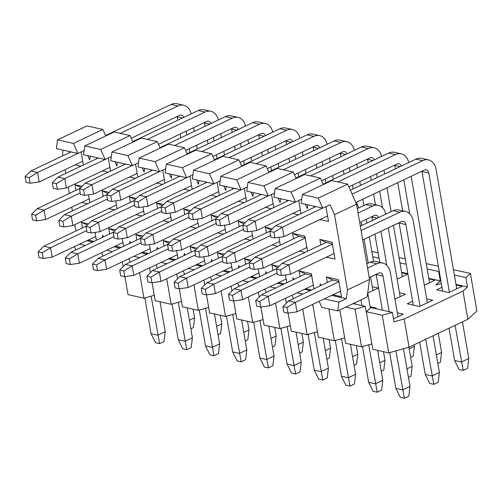 <?xml version="1.0" encoding="UTF-8"?>
<svg xmlns="http://www.w3.org/2000/svg" width="502" height="502" viewBox="0 0 502 502"><rect width="100%" height="100%" fill="white"/><g stroke="black" fill="none" stroke-linecap="round" stroke-linejoin="round"><path stroke-width="0.75" d="M323.344 184.579L320.471 178.084L291.085 192.021L295.521 202.049L301.727 199.112M307.826 204.797L307.312 208.6L305.385 204.258M57.554 139.857L73.487 143.415L77.929 153.449L56.362 148.63L57.554 139.857L86.946 125.92L102.879 129.478L105.753 135.973M84.756 145.931L100.689 149.489L105.131 159.523L83.564 154.704L84.756 145.931L114.142 131.995L130.074 135.553L132.955 142.047M111.952 152.006L127.885 155.564L132.327 165.597L110.76 160.778L111.952 152.006L141.344 138.069L157.277 141.627L160.151 148.128M139.154 158.08L155.087 161.644L159.529 171.671L137.962 166.859L139.154 158.08L168.54 144.143L184.472 147.707L187.353 154.202M166.35 164.16L182.282 167.718L186.725 177.746L165.158 172.933L166.35 164.16L195.742 150.224L211.675 153.781L214.549 160.276M193.552 170.234L209.485 173.792L213.927 183.826L192.36 179.007L193.552 170.234L222.938 156.298L238.87 159.856L241.751 166.35M220.748 176.309L236.68 179.867L241.123 189.9L219.556 185.081L220.748 176.309L250.14 162.372L266.073 165.93L268.947 172.424M247.95 182.383L263.883 185.947L268.325 195.975L246.758 191.155L247.95 182.383L277.336 168.446L293.268 172.004L296.149 178.505M291.085 192.021L275.146 188.463L304.538 174.527L320.471 178.084M347.666 184.159L318.281 198.095L322.723 208.129L301.156 203.31L302.348 194.538L331.734 180.601L347.666 184.159L356.552 204.22L369.541 279.445L367.157 296.989L337.771 310.926L321.838 307.368L319.153 301.307M275.146 188.463L273.954 197.236L295.521 202.049M280.624 198.723L280.11 202.526L278.19 198.177M253.428 192.649L252.914 196.445L250.987 192.103M226.226 186.575L225.712 190.371L223.792 186.029M199.03 180.494L198.516 184.297L196.589 179.954M171.828 174.42L171.314 178.223L169.394 173.874M144.632 168.346L144.118 172.142L142.191 167.8M117.43 162.272L116.916 166.068L114.996 161.726M90.234 156.197L89.72 159.994L87.794 155.651M63.032 150.117L62.518 153.919L62.844 155.796M65.222 169.582L65.869 173.328M68.253 187.12L69.339 193.402M71.717 207.188L72.37 210.94M74.748 224.727L75.513 229.138L76.254 230.813M86.846 240.709L92.663 242.008M102.414 237.383L102.709 235.212L103.45 236.888M114.042 246.783L119.859 248.082M129.616 243.457L129.911 241.286L130.652 242.968M141.244 252.857L147.061 254.163M156.812 249.532L157.107 247.367L157.848 249.042M168.44 258.938L174.257 260.237M184.014 255.612L184.309 253.441L185.05 255.116M195.642 265.012L201.459 266.311M211.21 261.686L211.505 259.515L212.252 261.191M222.838 271.086L228.655 272.385M238.412 267.761L238.707 265.589L239.448 267.271M250.04 277.16L255.857 278.459M265.608 273.835L265.903 271.67L266.65 273.345M277.236 283.241L283.053 284.54M292.81 279.909L293.105 277.744L293.846 279.419M304.438 289.315L310.255 290.614M320.006 285.989L320.301 283.818L321.048 285.494M331.634 295.389L346.311 298.665L347.503 289.892L334.508 214.674L330.071 204.64L322.723 208.129M95.035 232.413L96.39 240.238M93.956 241.393L88.139 240.094M82.479 227.864L81.531 222.348L88.521 223.911M69.489 152.639L69.295 151.516M81.136 151.924L83.395 165.02M80.966 166.175L75.149 164.876M75.984 190.252L75.03 184.736L82.027 186.298M88.54 194.807L89.889 202.632M87.461 203.787L81.644 202.482M122.237 238.494L123.586 246.319M121.158 247.467L115.341 246.168M109.681 233.938L108.727 228.423L115.717 229.985M96.685 158.72L96.491 157.59M108.332 158.005L110.591 171.094M108.162 172.249L102.345 170.95M103.186 196.326L102.232 190.81L109.223 192.373M115.736 200.882L117.091 208.707M114.657 209.861L108.84 208.562M149.433 244.568L150.788 252.393M148.354 253.548L142.537 252.249M136.883 240.012L135.929 234.497L142.919 236.059M123.887 164.794L123.693 163.671M135.534 164.079L137.793 177.175M135.364 178.323L129.547 177.024M130.382 202.4L129.428 196.891L136.425 198.447M142.938 206.956L144.287 214.781M141.859 215.935L136.042 214.636M176.635 250.642L177.984 258.467M175.556 259.622L169.739 258.323M164.079 246.087L163.125 240.571L170.115 242.133M151.083 170.868L150.895 169.745M162.73 170.153L164.995 183.249M162.56 184.403L156.743 183.098M157.584 208.481L156.63 202.965L163.621 204.527M170.134 213.03L171.489 220.855M169.055 222.009L163.238 220.711M203.831 256.717L205.186 264.541M202.752 265.696L196.935 264.397M191.281 252.161L190.327 246.651L197.317 248.208M178.285 176.942L178.091 175.819M189.932 176.227L192.191 189.323M189.762 190.478L183.945 189.179M184.78 214.555L183.826 209.039L190.823 210.602M197.336 219.11L198.685 226.935M196.257 228.084L190.44 226.785M231.033 262.791L232.382 270.622M229.954 271.77L224.137 270.471M218.477 258.241L217.523 252.726L224.513 254.288M205.487 183.017L205.293 181.893M217.128 182.308L219.393 195.397M216.958 196.552L211.141 195.253M211.982 220.629L211.028 215.113L218.019 216.676M224.532 225.185L225.887 233.01M223.453 234.164L217.636 232.865M258.229 268.871L259.584 276.696M257.149 277.851L251.333 276.546M245.679 264.316L244.725 258.8L251.715 260.362M232.683 189.097L232.489 187.974M244.33 188.382L246.589 201.478M244.16 202.626L238.343 201.327M239.178 226.703L238.23 221.187L245.221 222.75M251.734 231.259L253.083 239.084M250.655 240.238L244.838 238.939M285.431 274.945L286.78 282.77M284.352 283.925L278.535 282.626M272.875 270.39L271.921 264.874L278.911 266.436M259.885 195.171L259.691 194.048M271.526 194.456L273.791 207.552M271.356 208.707L265.539 207.401M266.38 232.784L265.426 227.268L272.417 228.83M278.93 237.333L280.285 245.158M277.851 246.313L272.034 245.014M300.077 276.464L299.123 270.954L311.359 273.684L313.982 288.845M311.547 289.999L305.731 288.7M287.081 201.246L286.887 200.122M298.728 200.53L300.987 213.626M298.558 214.781L292.741 213.482M293.576 238.858L292.628 233.342L304.865 236.078L307.481 251.238M305.053 252.387L299.236 251.088M327.273 282.544L326.319 277.029L338.561 279.758L341.486 296.688L332.933 294.774M314.283 207.32L314.089 206.196M325.923 206.611L328.49 221.464L319.937 219.556M320.778 244.932L319.824 239.416L332.067 242.152L334.985 259.076L326.432 257.168M293.444 298.59L291.957 295.232M266.242 292.509L264.755 289.158M239.04 286.435L237.559 283.084M211.844 280.361L210.357 277.004M184.642 274.287L183.161 270.929M157.446 268.206L155.959 264.855M130.244 262.132L128.763 258.781M103.048 256.058L101.561 252.701M75.846 249.983L74.365 246.626M102.879 129.478L73.487 143.415M77.929 153.449L84.135 150.506M130.074 135.553L100.689 149.489M105.131 159.523L111.331 156.58M157.277 141.627L127.885 155.564M132.327 165.597L138.533 162.654M184.472 147.707L155.087 161.644M159.529 171.671L165.729 168.728M211.675 153.781L182.282 167.718M186.725 177.746L192.931 174.809M238.87 159.856L209.485 173.792M213.927 183.826L220.127 180.883M266.073 165.93L236.68 179.867M241.123 189.9L247.329 186.957M293.268 172.004L263.883 185.947M268.325 195.975L274.525 193.032M318.281 198.095L302.348 194.538M356.552 204.22L334.508 214.674M369.541 279.445L347.503 289.892M346.311 298.665L338.963 302.154L337.771 310.926M311.711 275.692L268.15 296.349L261.347 294.831L305.429 273.929L311.642 275.316M305.21 238.08L261.649 258.743L254.853 257.225L298.935 236.316L305.147 237.703M338.906 281.766L295.345 302.424L288.55 300.905L332.631 280.003L338.844 281.39M332.412 244.16L288.851 264.818L282.049 263.299L326.131 242.391L332.343 243.777M79.498 244.192L85.315 245.491M106.694 250.266L112.511 251.571M133.896 256.346L139.713 257.645M161.092 262.42L166.909 263.719M188.294 268.495L194.111 269.794M215.49 274.569L221.307 275.868M242.692 280.649L248.509 281.948M269.888 286.724L275.705 288.022M297.09 292.798L302.907 294.097M324.286 298.872L338.963 302.154M87.342 225.091L81.531 222.348M80.847 187.478L75.03 184.736M114.544 231.165L108.727 228.423M108.043 193.552L102.232 190.81M141.74 237.239L135.929 234.497M135.245 199.627L129.428 196.891M168.942 243.313L163.125 240.571M162.441 205.707L156.63 202.965M196.138 249.387L190.327 246.651M189.643 211.781L183.826 209.039M223.34 255.468L217.523 252.726M216.839 217.855L211.028 215.113M250.536 261.542L244.725 258.8M244.041 223.93L238.23 221.187M277.738 267.616L271.921 264.874M271.237 230.01L265.426 227.268M305.429 273.929L299.123 270.954M298.935 236.316L292.628 233.342M332.631 280.003L326.319 277.029M326.131 242.391L319.824 239.416M467.575 368.324L463.17 370.413L459.092 369.497L454.636 360.492L461.438 362.011L468.786 358.522L467.575 368.324M463.17 370.413L455.101 325.334M350.352 190.214L415.882 159.14A15.211 11.057 -77.4 0 1 421.636 158.394L428.438 159.912A15.211 11.057 102.6 0 1 436.138 169.538L456.745 288.819M462.449 321.851L468.786 358.522M428.438 159.912A15.211 11.057 102.6 0 0 422.684 160.659L352.084 194.136M322.629 208.104L282.356 227.205L283.975 236.611L327.536 215.948M355.805 202.544L424.309 170.059A5.07 3.683 -77.4 0 1 426.223 169.814A5.07 3.683 -77.4 0 1 428.79 173.021L449.397 292.302M428.79 173.021L421.994 171.502L442.664 291.166M449.058 328.201L454.636 360.492M421.994 171.502A5.07 3.683 102.6 0 0 421.931 171.188M275.554 225.687L269.894 231.353L273.973 232.269L282.356 227.205L275.554 225.687L315.827 206.586M269.894 231.353L270.867 237L274.945 237.91L273.973 232.269M283.975 236.611L274.945 237.91M438.277 333.315L441.584 352.448L440.379 362.243L437.838 363.448M411.157 176.296L429.543 282.745M408.753 162.522A15.211 11.057 102.6 0 0 401.236 153.838A15.211 11.057 102.6 0 0 395.482 154.585L337.777 181.95M295.433 202.03L255.154 221.131L256.779 230.531L300.34 209.874M348.865 186.863L397.107 163.985A5.07 3.683 -77.4 0 1 399.027 163.74A5.07 3.683 -77.4 0 1 401.355 166.03M403.809 179.779L409.682 213.758M436.363 354.927L441.584 352.448M400.119 166.614L394.792 165.428L395.388 168.86M397.766 182.646L402.635 210.809M394.792 165.428A5.07 3.683 102.6 0 0 394.729 165.114M248.358 219.612L242.692 225.279L246.771 226.189L255.154 221.131L248.358 219.612L288.631 200.511M323.15 184.14L388.686 153.066A15.211 11.057 -77.4 0 1 394.434 152.319L401.236 153.838M242.692 225.279L243.665 230.92L247.75 231.836L246.771 226.189M256.779 230.531L247.75 231.836M414.112 344.774L414.388 346.374L413.177 356.169L410.642 357.374M383.961 170.222L384.607 173.968M386.986 187.761L391.102 211.58M393.486 225.367L402.347 276.671M381.551 156.448A15.211 11.057 102.6 0 0 374.034 147.764A15.211 11.057 102.6 0 0 368.286 148.504L310.575 175.876M268.231 195.956L227.958 215.057L229.577 224.457L273.138 203.799M321.669 180.789L369.911 157.91A5.07 3.683 -77.4 0 1 371.825 157.659A5.07 3.683 -77.4 0 1 374.153 159.956M376.613 173.705L377.259 177.457M379.644 191.243L382.48 207.684M409.168 348.846L414.388 346.374M372.923 160.54L367.596 159.347L368.186 162.786M370.57 176.572L371.216 180.318M373.601 194.111L375.433 204.734M367.596 159.347A5.07 3.683 102.6 0 0 367.533 159.034M221.156 213.538L215.496 219.205L219.575 220.114L227.958 215.057L221.156 213.538L261.429 194.437M295.954 178.066L361.484 146.986A15.211 11.057 -77.4 0 1 367.238 146.245L374.034 147.764M215.496 219.205L216.469 224.846L220.547 225.756L219.575 220.114M229.577 224.457L220.547 225.756M356.759 164.148L357.405 167.894M359.79 181.68L360.436 185.433M362.82 199.219L363.906 205.506M366.284 219.292L366.931 223.045M369.315 236.831L373.544 261.31M354.356 150.368A15.211 11.057 102.6 0 0 346.838 141.689A15.211 11.057 102.6 0 0 341.084 142.43L283.379 169.795M241.035 189.881L200.756 208.976L202.381 218.383L245.942 197.725M294.467 174.709L342.709 151.836A5.07 3.683 -77.4 0 1 344.629 151.585A5.07 3.683 -77.4 0 1 346.957 153.876M349.411 167.63L350.057 171.383M352.442 185.169L353.088 188.915M345.721 154.465L340.394 153.273L340.99 156.706M343.368 170.492L344.021 174.244M340.394 153.273A5.07 3.683 102.6 0 0 340.331 152.959M193.954 207.458L188.294 213.13L192.373 214.04L200.756 208.976L193.954 207.458L234.233 188.363M268.752 171.991L334.288 140.911A15.211 11.057 -77.4 0 1 340.036 140.171L346.838 141.689M188.294 213.13L189.267 218.772L193.352 219.681L192.373 214.04M202.381 218.383L193.352 219.681M329.563 158.067L330.209 161.82M332.588 175.606L333.24 179.358M327.153 144.294A15.211 11.057 102.6 0 0 319.636 135.609A15.211 11.057 102.6 0 0 313.888 136.356L256.177 163.721M213.833 183.801L173.56 202.902L175.179 212.308L218.74 191.651M267.271 168.634L315.513 145.756A5.07 3.683 -77.4 0 1 317.427 145.511A5.07 3.683 -77.4 0 1 319.755 147.801M322.215 161.556L322.861 165.302M325.24 179.088L325.892 182.841M318.519 148.385L313.198 147.199L313.788 150.631M316.172 164.418L316.818 168.17M313.198 147.199A5.07 3.683 102.6 0 0 313.135 146.885M166.758 201.384L161.098 207.056L165.177 207.966L173.56 202.902L166.758 201.384L207.031 182.282M241.556 165.911L307.086 134.837A15.211 11.057 -77.4 0 1 312.84 134.09L319.636 135.609M161.098 207.056L162.071 212.697L166.149 213.607L165.177 207.966M175.179 212.308L166.149 213.607M302.361 151.993L303.007 155.745M305.392 169.532L306.038 173.284M299.958 138.219A15.211 11.057 102.6 0 0 292.44 129.535A15.211 11.057 102.6 0 0 286.686 130.282L228.981 157.647M186.631 177.727L146.358 196.828L147.983 206.228L191.544 185.571M240.069 162.56L288.311 139.681A5.07 3.683 -77.4 0 1 290.231 139.437A5.07 3.683 -77.4 0 1 292.559 141.727M295.013 155.476L295.659 159.228M298.044 173.014L298.69 176.767M291.323 142.311L285.996 141.125L286.592 144.557M288.97 158.343L289.623 162.096M285.996 141.125A5.07 3.683 102.6 0 0 285.933 140.811M139.556 195.309L133.896 200.976L137.975 201.892L146.358 196.828L139.556 195.309L179.835 176.208M214.354 159.837L279.89 128.763A15.211 11.057 -77.4 0 1 285.638 128.016L292.44 129.535M133.896 200.976L134.869 206.617L138.954 207.533L137.975 201.892M147.983 206.228L138.954 207.533M275.165 145.919L275.811 149.671M278.19 163.457L278.842 167.204M272.755 132.145A15.211 11.057 102.6 0 0 265.238 123.461A15.211 11.057 102.6 0 0 259.49 124.201L201.779 151.573M159.435 171.653L119.162 190.754L120.781 200.154L164.342 179.496M212.873 156.486L261.109 133.607A5.07 3.683 -77.4 0 1 263.029 133.356A5.07 3.683 -77.4 0 1 265.357 135.653M267.817 149.401L268.463 153.154M270.842 166.94L271.494 170.693M264.121 136.237L258.8 135.044L259.39 138.483M261.774 152.269L262.42 156.015M258.8 135.044A5.07 3.683 102.6 0 0 258.737 134.731M112.36 189.235L106.7 194.901L110.779 195.811L119.162 190.754L112.36 189.235L152.633 170.134M187.158 153.763L252.688 122.683A15.211 11.057 -77.4 0 1 258.442 121.942L265.238 123.461M106.7 194.901L107.673 200.543L111.751 201.453L110.779 195.811M120.781 200.154L111.751 201.453M247.963 139.845L248.609 143.591M250.994 157.377L251.64 161.129M245.553 126.065A15.211 11.057 102.6 0 0 238.042 117.386A15.211 11.057 102.6 0 0 232.288 118.127L174.583 145.492M132.233 165.578L91.96 184.68L93.585 194.079L137.146 173.422M185.671 150.405L233.913 127.533A5.07 3.683 -77.4 0 1 235.833 127.282A5.07 3.683 -77.4 0 1 238.161 129.572M240.615 143.327L241.261 147.08M243.646 160.866L244.292 164.612M236.925 130.162L231.598 128.97L232.194 132.402M234.572 146.195L235.218 149.941M231.598 128.97A5.07 3.683 102.6 0 0 231.535 128.656M85.158 183.161L79.498 188.827L83.577 189.737L91.96 184.68L85.158 183.161L125.437 164.06M159.956 147.688L225.492 116.608A15.211 11.057 -77.4 0 1 231.24 115.868L238.042 117.386M79.498 188.827L80.471 194.469L84.556 195.378L83.577 189.737M93.585 194.079L84.556 195.378M220.761 133.764L221.413 137.517M223.792 151.303L224.438 155.055M218.357 119.991A15.211 11.057 102.6 0 0 210.84 111.312A15.211 11.057 102.6 0 0 205.092 112.053L147.381 139.418M105.037 159.504L64.764 178.599L66.383 188.005L109.944 167.348M158.475 144.331L206.711 121.453A5.07 3.683 -77.4 0 1 208.631 121.208A5.07 3.683 -77.4 0 1 210.959 123.498M213.419 137.253L214.065 140.999M216.444 154.785L217.096 158.538M209.723 124.082L204.402 122.896L204.992 126.328M207.376 140.114L208.023 143.867M204.402 122.896A5.07 3.683 102.6 0 0 204.339 122.582M57.962 177.08L52.302 182.753L56.381 183.663L64.764 178.599L57.962 177.08L98.235 157.979M132.76 141.614L198.29 110.534A15.211 11.057 -77.4 0 1 204.044 109.794L210.84 111.312M52.302 182.753L53.275 188.394L57.353 189.304L56.381 183.663M66.383 188.005L57.353 189.304M193.565 127.69L194.211 131.442M196.596 145.229L197.242 148.981M191.155 113.916A15.211 11.057 102.6 0 0 183.644 105.232A15.211 11.057 102.6 0 0 177.89 105.978L120.185 133.344M77.835 153.424L37.562 172.525L39.187 181.931L82.748 161.267M131.273 138.257L179.515 115.378A5.07 3.683 -77.4 0 1 181.435 115.134A5.07 3.683 -77.4 0 1 183.763 117.424M186.217 131.173L186.863 134.925M189.248 148.711L189.894 152.464M182.527 118.008L177.2 116.822L177.796 120.254M180.174 134.04L180.82 137.793M177.2 116.822A5.07 3.683 102.6 0 0 177.137 116.508M30.76 171.006L25.1 176.673L29.179 177.589L37.562 172.525L30.76 171.006L71.039 151.905M105.558 135.534L171.088 104.46A15.211 11.057 -77.4 0 1 176.842 103.713L183.644 105.232M25.1 176.673L26.073 182.314L30.151 183.23L29.179 177.589M39.187 181.931L30.151 183.23M438.19 382.26L433.784 384.35L429.699 383.434L425.25 374.429L432.046 375.948L439.394 372.459L438.19 382.26M433.784 384.35L425.715 339.27M360.342 226.17L392.991 210.683A15.211 11.057 -77.4 0 1 398.745 209.943L405.541 211.461A15.211 11.057 102.6 0 1 413.246 221.081L427.353 302.756M433.063 335.788L439.394 372.459M405.541 211.461A15.211 11.057 102.6 0 0 399.793 212.202L361.101 230.556M282.049 263.299L276.389 268.965L280.467 269.875L288.851 264.818L290.476 274.217L334.037 253.56M362.72 239.956L401.418 221.608A5.07 3.683 -77.4 0 1 403.332 221.357A5.07 3.683 -77.4 0 1 405.898 224.563L420.011 306.239M405.898 224.563L399.103 223.045L413.272 305.103M419.672 342.138L425.25 374.429M276.389 268.965L277.361 274.607L281.44 275.516L280.467 269.875M290.476 274.217L281.44 275.516M408.885 347.221L412.198 366.385L410.994 376.18L408.452 377.385M388.266 227.845L400.157 296.682M385.862 214.065A15.211 11.057 102.6 0 0 378.345 205.387A15.211 11.057 102.6 0 0 372.591 206.127L358.07 213.017M254.853 257.225L249.187 262.891L253.272 263.801L261.649 258.743L263.274 268.143L306.835 247.486M359.696 222.417L374.216 215.534A5.07 3.683 -77.4 0 1 376.136 215.283A5.07 3.683 -77.4 0 1 378.464 217.573M380.918 231.328L386.791 265.307M406.978 368.863L412.198 366.385M377.228 218.163L371.9 216.971L372.497 220.403M374.875 234.196L379.744 262.358M371.9 216.971A5.07 3.683 102.6 0 0 371.838 216.657M357.311 208.631L365.795 204.609A15.211 11.057 -77.4 0 1 371.543 203.868L378.345 205.387M249.187 262.891L250.165 268.532L254.244 269.442L253.272 263.801M263.274 268.143L254.244 269.442M383.509 351.714L384.996 360.31L383.792 370.106L381.25 371.311M361.07 221.765L361.716 225.517M364.094 239.303L368.211 263.13M370.595 276.916L372.955 290.608M358.66 207.991A15.211 11.057 102.6 0 0 356.037 202.438M270.609 235.52L234.453 252.663L236.078 262.069L279.639 241.412M379.782 362.783L384.996 360.31M227.651 251.144L221.991 256.817L226.069 257.727L234.453 252.663L227.651 251.144L270.352 230.895M221.991 256.817L222.963 262.458L227.042 263.368L226.069 257.727M236.078 262.069L227.042 263.368M356.313 345.633L357.8 354.236L356.596 364.032L354.054 365.236M243.414 229.439L207.251 246.589L208.876 255.995L252.437 235.331M352.58 356.709L357.8 354.236M200.455 245.07L194.789 250.736L198.874 251.653L207.251 246.589L200.455 245.07L243.15 224.821M194.789 250.736L195.767 256.378L199.846 257.294L198.874 251.653M208.876 255.995L199.846 257.294M329.111 339.559L330.598 348.162L329.394 357.957L326.852 359.162M216.211 223.365L180.055 240.514L181.68 249.914L225.241 229.257M325.378 350.634L330.598 348.162M173.253 238.996L167.593 244.662L171.671 245.572L180.055 240.514L173.253 238.996L215.954 218.746M167.593 244.662L168.565 250.303L172.644 251.213L171.671 245.572M181.68 249.914L172.644 251.213M301.915 333.485L303.403 342.082L302.198 351.877L299.656 353.082M189.016 217.291L152.853 234.44L154.478 243.84L198.039 223.183M298.182 344.56L303.403 342.082M146.057 232.922L140.391 238.588L144.476 239.498L152.853 234.44L146.057 232.922L188.752 212.672M140.391 238.588L141.369 244.229L145.448 245.139L144.476 239.498M154.478 243.84L145.448 245.139M274.713 327.411L276.2 336.007L274.996 345.803L272.454 347.007M161.813 211.216L125.657 228.36L127.282 237.766L170.843 217.109M270.98 338.48L276.2 336.007M118.855 226.841L113.195 232.514L117.273 233.424L125.657 228.36L118.855 226.841L161.556 206.592M113.195 232.514L114.167 238.155L118.246 239.065L117.273 233.424M127.282 237.766L118.246 239.065M247.517 321.33L249.005 329.933L247.793 339.728L245.258 340.933M134.618 205.136L98.455 222.286L100.08 231.692L143.641 211.028M243.784 332.406L249.005 329.933M91.659 220.767L85.993 226.433L90.071 227.35L98.455 222.286L91.659 220.767L134.354 200.518M85.993 226.433L86.971 232.081L91.05 232.991L90.071 227.35M100.08 231.692L91.05 232.991M220.315 315.256L221.802 323.859L220.598 333.654L218.056 334.859M107.415 199.062L71.259 216.211L72.884 225.611L116.445 204.954M216.582 326.331L221.802 323.859M64.457 214.693L58.797 220.359L62.875 221.269L71.259 216.211L64.457 214.693L107.158 194.443M58.797 220.359L59.769 226L63.848 226.917L62.875 221.269M72.884 225.611L63.848 226.917M193.119 309.182L194.607 317.779L193.395 327.574L190.86 328.779M80.22 192.988L44.057 210.137L45.682 219.537L89.243 198.88M189.386 320.257L194.607 317.779M37.261 208.619L31.595 214.285L35.673 215.195L44.057 210.137L37.261 208.619L79.956 188.369M31.595 214.285L32.574 219.926L36.652 220.836L35.673 215.195M45.682 219.537L36.652 220.836M408.804 396.197L404.392 398.287L400.314 397.371L395.858 388.366L402.66 389.885L410.008 386.402L408.804 396.197M404.392 398.287L395.921 350.86M366.837 263.782L370.099 262.232A15.211 11.057 -77.4 0 1 375.854 261.492L382.649 263.01A15.211 11.057 102.6 0 1 390.355 272.63L397.967 316.693M403.501 348.733L410.008 386.402M382.649 263.01A15.211 11.057 102.6 0 0 376.902 263.751L367.596 268.162M288.55 300.905L282.883 306.578L286.962 307.488L295.345 302.424L296.971 311.83L340.532 291.173M369.221 277.568L378.521 273.151A5.07 3.683 -77.4 0 1 380.441 272.906A5.07 3.683 -77.4 0 1 383.007 276.113L389.15 311.686M383.007 276.113L376.211 274.594L382.355 310.167M389.684 352.611L395.858 388.366M376.211 274.594A5.07 3.683 102.6 0 0 376.149 274.28M282.883 306.578L283.862 312.219L287.941 313.129L286.962 307.488M296.971 311.83L287.941 313.129M381.602 390.117L377.197 392.206L373.118 391.296L368.663 382.286L375.458 383.81L382.806 380.321L381.602 390.117M377.197 392.206L368.719 344.786M367.709 292.923L370.325 308.059M377.642 350.402L382.806 380.321M261.347 294.831L255.687 300.497L259.766 301.413L268.15 296.349L269.775 305.756L313.33 285.098M360.969 299.92L361.955 305.611M354.927 302.788L355.152 304.093M362.488 346.537L368.663 382.286M255.687 300.497L256.66 306.145L260.739 307.055L259.766 301.413M269.775 305.756L260.739 307.055M354.406 384.043L349.994 386.132L345.916 385.222L341.46 376.211L348.262 377.73L355.611 374.247L354.406 384.043M349.994 386.132L341.523 338.706M350.44 344.322L355.611 374.247M277.11 273.126L240.947 290.275L242.573 299.675L286.134 279.018M335.286 340.463L341.46 376.211M234.152 288.757L228.485 294.423L232.564 295.333L240.947 290.275L234.152 288.757L276.847 268.507M228.485 294.423L229.458 300.064L233.543 300.98L232.564 295.333M242.573 299.675L233.543 300.98M327.204 377.968L322.799 380.058L318.714 379.148L314.265 370.137L321.06 371.656L328.408 368.173L327.204 377.968M322.799 380.058L314.321 332.631M323.244 338.248L328.408 368.173M249.908 267.051L213.752 284.201L215.371 293.601L258.932 272.944M308.09 334.382L314.265 370.137M206.95 282.682L201.289 288.349L205.368 289.259L213.752 284.201L206.95 282.682L249.645 262.433M201.289 288.349L202.262 293.99L206.341 294.9L205.368 289.259M215.371 293.601L206.341 294.9M300.008 371.894L295.596 373.984L291.518 373.074L287.062 364.063L293.865 365.582L301.213 362.099L300.008 371.894M295.596 373.984L287.125 326.557M296.042 332.173L301.213 362.099M222.706 260.977L186.549 278.127L188.175 287.527L231.736 266.869M280.888 328.308L287.062 364.063M179.754 276.602L174.087 282.275L178.166 283.184L186.549 278.127L179.754 276.602L222.449 256.359M174.087 282.275L175.06 287.916L179.145 288.826L178.166 283.184M188.175 287.527L179.145 288.826M272.806 365.814L268.401 367.91L264.316 366.993L259.867 357.989L266.662 359.507L274.01 356.018L272.806 365.814M268.401 367.91L259.923 320.483M268.846 326.099L274.01 356.018M195.51 254.903L159.354 272.046L160.973 281.453L204.534 260.795M253.692 322.234L259.867 357.989M152.552 270.528L146.891 276.2L150.97 277.11L159.354 272.046L152.552 270.528L195.247 250.278M146.891 276.2L147.864 281.842L151.943 282.751L150.97 277.11M160.973 281.453L151.943 282.751M245.61 359.739L241.198 361.829L237.12 360.919L232.664 351.908L239.467 353.427L246.815 349.944L245.61 359.739M241.198 361.829L232.727 314.409M241.644 320.019L246.815 349.944M168.308 248.823L132.151 265.972L133.777 275.372L177.338 254.715M226.49 316.16L232.664 351.908M125.349 264.454L119.689 270.12L123.768 271.036L132.151 265.972L125.349 264.454L168.051 244.204M119.689 270.12L120.662 275.761L124.747 276.677L123.768 271.036M133.777 275.372L124.747 276.677M218.408 353.665L214.003 355.755L209.918 354.845L205.469 345.834L212.264 347.353L219.612 343.87L218.408 353.665M214.003 355.755L205.525 308.328M214.442 313.945L219.612 343.87M141.112 242.748L104.956 259.898L106.575 269.298L150.136 248.641M199.294 310.079L205.469 345.834M98.154 258.379L92.493 264.046L96.572 264.956L104.956 259.898L98.154 258.379L140.849 238.13M92.493 264.046L93.466 269.687L97.545 270.597L96.572 264.956M106.575 269.298L97.545 270.597M191.212 347.591L186.8 349.681L182.722 348.771L178.266 339.76L185.069 341.278L192.417 337.796L191.212 347.591M186.8 349.681L178.329 302.254M187.246 307.87L192.417 337.796M113.91 236.674L77.754 253.824L79.379 263.224L122.94 242.566M172.092 304.005L178.266 339.76M70.951 252.305L65.291 257.972L69.37 258.881L77.754 253.824L70.951 252.305L113.653 232.056M65.291 257.972L66.264 263.613L70.349 264.523L69.37 258.881M79.379 263.224L70.349 264.523M164.01 341.511L159.605 343.606L155.52 342.69L151.071 333.686L157.866 335.204L165.214 331.715L164.01 341.511M159.605 343.606L151.127 296.18M160.044 301.796L165.214 331.715M86.714 230.6L50.558 247.743L52.177 257.149L95.738 236.492M144.89 297.931L151.071 333.686M43.756 246.225L38.096 251.897L42.174 252.807L50.558 247.743L43.756 246.225L86.451 225.975M38.096 251.897L39.068 257.539L43.147 258.448L42.174 252.807M52.177 257.149L43.147 258.448M439.187 271.03L438.673 271.494L440.298 280.9L428.783 278.328M441.327 283.448L435.767 285.01L440.298 280.9M388.736 352.881L372.804 349.317L366.303 311.711L382.242 315.269L388.736 352.881L409.061 347.171L404.192 318.958L462.969 291.085L467.5 286.975L455.979 284.402M371.869 343.901L361.534 346.8L345.602 343.242L339.848 309.941M344.667 337.827L334.338 340.726L318.406 337.168L312.733 304.35M317.471 331.747L307.136 334.652L291.204 331.094L288.098 313.104M290.269 325.672L279.94 328.578L264.008 325.014L260.902 307.029M263.073 319.598L252.738 322.497L236.806 318.939L233.7 300.955M235.871 313.524L225.542 316.423L209.61 312.865L206.504 294.881M208.669 307.444L198.34 310.349L182.408 306.791L179.302 288.801M181.473 301.369L171.144 304.275L155.212 300.717L152.1 282.726M154.271 295.295L143.942 298.194L128.01 294.636L124.904 276.652M453.519 270.164L454.473 269.9L470.405 273.458L476.9 311.064L467.839 319.297L409.061 347.171M426.323 264.09L427.271 263.82L438.365 266.298M427.158 268.921L438.673 271.494M407.844 273.646L401.581 272.247M353.132 303.641L365.205 306.339L366.993 315.695M366.303 311.711L370.834 307.594L392.401 312.413L394.026 321.813L404.192 318.958M401.675 272.781L407.699 274.13L397.126 279.143M372.283 286.717L378.313 288.066L367.74 293.08M370.099 306.735L376.123 308.077L375.119 308.554M428.871 278.861L434.901 280.204L424.328 285.218M399.485 292.798L405.509 294.141L394.936 299.154M397.295 312.809L403.326 314.152L393.505 318.808M456.073 284.935L462.097 286.278L448.876 292.553L436.633 289.817L441.992 287.276M426.681 298.872L432.711 300.215L419.484 306.49L407.247 303.754L412.6 301.213M365.205 306.339L355.039 309.194L361.534 346.8M355.039 309.194L345.784 307.124M328.848 308.931L334.338 340.726M302.725 309.1L307.136 334.652M285.538 298.276L286.366 303.089M275.523 303.026L279.94 328.578M258.335 292.202L259.17 297.015M248.327 296.952L252.738 322.497M231.14 286.127L231.968 290.94M221.125 290.871L225.542 316.423M203.937 280.047L204.772 284.86M193.929 284.797L198.34 310.349M176.742 273.973L177.57 278.786M166.727 278.723L171.144 304.275M149.54 267.899L150.374 272.712M139.531 272.649L143.942 298.194M122.344 261.824L123.172 266.637M371.926 251.941L372.873 251.671L378.094 252.839M399.121 258.015L400.075 257.746L405.296 258.913M467.839 319.297L462.969 291.085M470.405 273.458L465.875 277.568L467.5 286.975M392.401 312.413L382.242 315.269M406.218 264.247L399.956 262.847M379.016 258.172L372.76 256.773M465.875 277.568L454.354 274.996M415.882 159.14L422.684 160.659M388.686 153.066L395.482 154.585M361.484 146.986L368.286 148.504M334.288 140.911L341.084 142.43M307.086 134.837L313.888 136.356M279.89 128.763L286.686 130.282M252.688 122.683L259.49 124.201M225.492 116.608L232.288 118.127M198.29 110.534L205.092 112.053M171.088 104.46L177.89 105.978M392.991 210.683L399.793 212.202M365.795 204.609L372.591 206.127M370.099 262.232L376.902 263.751"/></g></svg>
